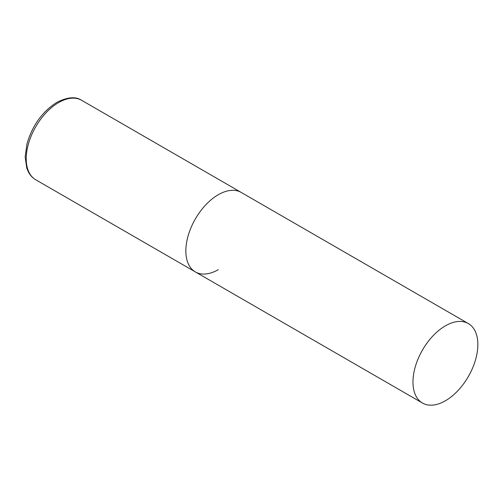 <?xml version="1.0" encoding="UTF-8"?>
<svg xmlns="http://www.w3.org/2000/svg" width="503" height="503" viewBox="0 0 503 503"><rect width="100%" height="100%" fill="white"/><g stroke="black" fill="none" stroke-linecap="round" stroke-linejoin="round"><path stroke-width="0.75" d="M218.296 269.646A45.886 26.489 -60 0 1 195.353 271.916A45.886 26.489 -60 0 1 188.317 235.153A45.886 26.489 -60 0 1 218.296 194.718A45.886 26.489 -60 0 1 241.239 192.442A45.886 26.489 120 0 0 205.878 204.74A45.886 26.489 120 0 0 185.852 250.915A45.886 26.489 120 0 0 195.353 271.916L35.726 179.76A45.886 26.489 -60 0 1 28.69 142.99A45.886 26.489 -60 0 1 58.669 102.555A45.886 26.489 -60 0 1 81.612 100.286C75.695 96.337 67.433 97.035 56.833 102.373C42.365 111.572 32.418 125.373 26.992 143.789L25.15 156.842L26.778 168.165L28.413 172.001C30.205 175.371 32.645 177.955 35.726 179.76M477.85 344.568A45.886 26.489 120 0 0 468.35 323.567A45.886 26.489 120 0 0 432.989 335.859A45.886 26.489 120 0 0 412.963 382.035A45.886 26.489 120 0 0 422.463 403.041A45.886 26.489 120 0 0 457.824 390.743A45.886 26.489 120 0 0 477.85 344.568M468.35 323.567L81.612 100.286M195.353 271.916L422.463 403.041"/></g></svg>

